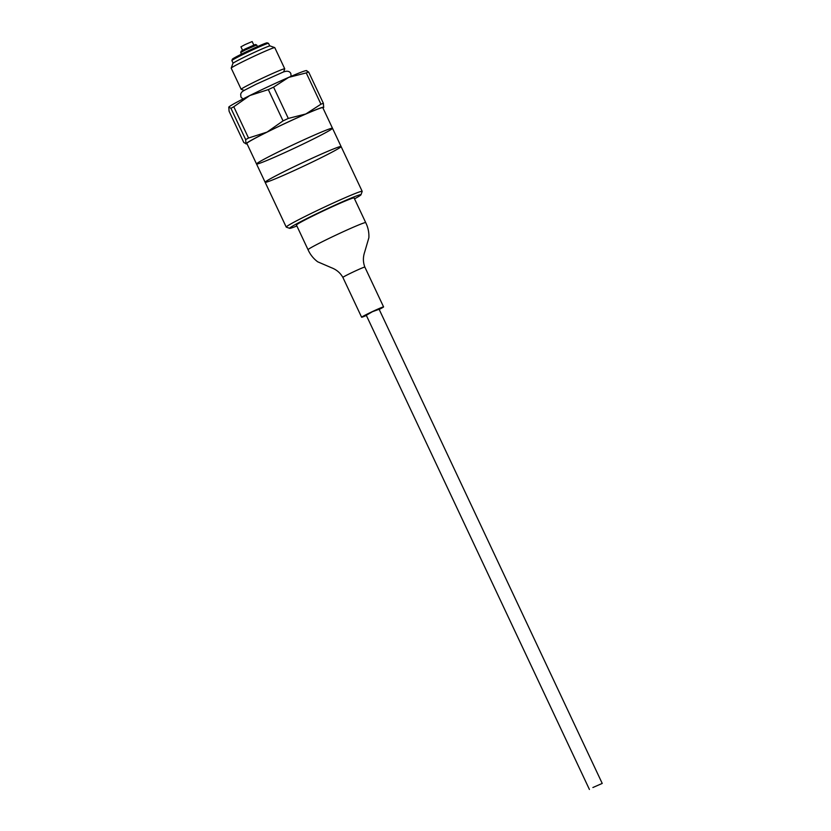 <?xml version="1.0" encoding="UTF-8"?>
<svg xmlns="http://www.w3.org/2000/svg" width="831" height="831" viewBox="0 0 831 831"><rect width="100%" height="100%" fill="white"/><g stroke="black" fill="none" stroke-linecap="round" stroke-linejoin="round"><path stroke-width="1.25" d="M269.348 181.179A41.976 1.807 -25.2 0 1 265.141 182.28A41.976 1.807 -25.2 0 1 302.349 162.772A41.976 1.807 -25.2 0 1 341.094 146.536A41.976 1.807 -25.2 0 1 312.446 161.972A41.976 1.807 -25.2 0 1 269.348 181.179M256.54 163.998A41.976 1.807 -25.2 0 1 293.748 144.49A41.976 1.807 -25.2 0 1 332.493 128.254A41.976 1.807 -25.2 0 1 295.285 147.762A41.976 1.807 -25.2 0 1 256.54 163.998A41.976 1.807 -25.2 0 1 277.118 152.52A41.976 1.807 -25.2 0 1 332.493 128.254L322.812 107.687A41.976 1.807 -25.2 0 0 267.447 131.942A41.976 1.807 -25.2 0 0 246.859 143.431L265.141 182.28A41.976 1.807 -25.2 0 1 285.729 170.802A41.976 1.807 -25.2 0 1 341.094 146.536L332.493 128.254M242.579 50.296L240.938 46.827L245.041 44.614L252.157 41.55L253.787 45.019M296.875 225.97A39.441 1.704 -25.2 0 1 289.655 228.338L286.29 227.133A41.976 1.807 -25.2 0 1 286.228 227.081A41.976 1.807 -25.2 0 1 306.805 215.603A41.976 1.807 -25.2 0 1 362.181 191.338A41.976 1.807 -25.2 0 1 362.171 191.431L360.966 194.786A39.441 1.704 -25.2 0 1 354.525 198.838M289.655 228.338A39.441 1.704 -25.2 0 1 308.935 217.504A39.441 1.704 -25.2 0 1 360.966 194.786M296.449 225.056A31.858 1.371 -25.2 0 1 324.692 210.253A31.858 1.371 -25.2 0 1 354.099 197.934L365.713 222.615A31.858 1.371 -25.2 0 0 336.306 234.934A31.858 1.371 -25.2 0 0 308.062 249.747L296.449 225.056M366.378 315.458A12.133 0.519 -25.2 0 1 362.835 316.912A12.133 0.519 -25.2 0 1 361.62 317.234A12.133 0.519 -25.2 0 1 372.381 311.594A12.133 0.519 -25.2 0 1 383.579 306.899A12.133 0.519 -25.2 0 1 379.185 309.433M366.294 315.302L372.433 311.708L379.113 309.267M592.887 787.518L602.226 783.425L592.887 787.518M247.025 143.784A42.983 1.849 -25.2 0 1 246.111 143.929A42.983 1.849 -25.2 0 1 245.976 143.701L245.664 139.608L230.945 108.31L228.774 107.126L229.086 111.229L243.805 142.517L245.976 143.701A42.983 1.849 -25.2 0 1 267.021 132.098L283.039 120.89L268.32 89.603L249.819 95.534L233.791 106.742A48.042 2.067 154.8 0 0 230.945 108.31M322.979 108.051A42.983 1.849 154.8 0 0 323.675 107.428A42.983 1.849 154.8 0 0 323.695 107.407L323.675 107.428A42.983 1.849 -25.2 0 0 305.881 113.951L320.963 104.197A48.042 2.067 -25.2 0 1 323.384 103.314L323.695 107.407M306.857 70.656L306.348 70.614A42.983 1.849 154.8 0 0 288.669 77.387A42.983 1.849 154.8 0 0 249.819 95.534A42.983 1.849 154.8 0 0 228.785 107.106A42.983 1.849 154.8 0 0 228.785 107.116L228.774 107.126M306.483 70.843L308.654 72.027A48.042 2.067 154.8 0 0 306.244 72.91L288.669 77.387L273.586 87.141A48.042 2.067 154.8 0 0 268.32 89.603M283.039 120.89A48.042 2.067 -25.2 0 1 288.305 118.428L273.586 87.141M288.305 118.428L305.881 113.951A42.983 1.849 -25.2 0 0 267.021 132.098L248.521 138.029L233.791 106.742M320.963 104.197L306.244 72.91M323.384 103.314L308.654 72.027M245.664 139.608A48.042 2.067 -25.2 0 1 248.521 138.029M244.262 90.434L241.198 89.333A24.078 1.039 -25.2 0 1 241.167 89.301A24.078 1.039 -25.2 0 1 252.977 82.716A24.078 1.039 -25.2 0 1 284.742 68.796A24.078 1.039 -25.2 0 1 284.742 68.848L283.641 71.902M241.167 89.301L231.205 68.152A24.078 1.039 -25.2 0 1 231.215 68.1A24.078 1.039 -25.2 0 1 243.016 61.567A24.078 1.039 -25.2 0 1 274.749 47.616A24.078 1.039 -25.2 0 1 274.791 47.647L284.742 68.796M231.215 68.1L232.909 63.405A20.546 0.883 -25.2 0 1 242.984 57.827A20.546 0.883 -25.2 0 1 270.044 45.923L274.749 47.616M233.127 63.177L231.901 60.57A20.224 0.873 -25.2 0 1 231.901 60.528A20.224 0.873 -25.2 0 1 241.821 55.043A20.224 0.873 -25.2 0 1 268.475 43.316A20.224 0.873 -25.2 0 1 268.506 43.347L269.732 45.954M231.901 60.528L232.389 59.188A19.217 0.831 -25.2 0 1 241.811 53.973A19.217 0.831 -25.2 0 1 267.125 42.838L268.475 43.316M241.457 54.15L240.689 52.509L245.031 50.109L256.686 44.978L257.465 46.609M240.689 52.509L241.177 51.169L245.02 49.039L255.346 44.5L256.686 44.978M361.62 317.234L342.881 277.409A12.133 0.519 -25.2 0 1 353.632 271.779A12.133 0.519 -25.2 0 1 364.84 267.073C362.991 262.222 362.929 257.236 364.653 252.136L368.871 237.739C369.141 232.462 368.091 227.424 365.713 222.615M362.181 191.338L341.094 146.536M286.228 227.081L265.141 182.28M342.881 277.409C340.315 272.89 336.524 269.67 331.486 267.748L317.702 261.807C313.474 258.659 310.264 254.639 308.062 249.747M383.579 306.899L364.84 267.073M602.226 783.425L378.905 308.831M589.418 789.45L366.087 314.856M291.099 76.338L290.829 73.512C289.583 71.051 286.975 70.593 283.007 72.141L255.99 84.315C242.507 91.42 242.174 90.756 240.689 94.048L240.917 97.009L242.922 99.003"/></g></svg>
